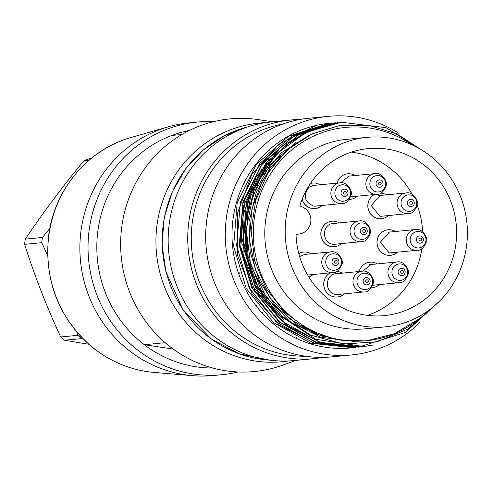 <?xml version="1.0" encoding="UTF-8"?>
<svg xmlns="http://www.w3.org/2000/svg" width="492" height="492" viewBox="0 0 492 492"><rect width="100%" height="100%" fill="white"/><g stroke="black" fill="none" stroke-linecap="round" stroke-linejoin="round"><path stroke-width="0.74" d="M181.972 134.464L171.794 135.454A119.87 114.698 -95.6 0 1 189.432 130.435M268.829 150.189L269.247 150.251M291.485 334.892A119.87 114.698 -95.6 0 1 290.79 335.581M173.245 349.086L144.334 344.701L165.152 342.666M212.667 368.022A119.87 114.698 -95.6 0 1 144.334 344.701A119.87 114.698 -95.6 0 1 97.877 230.939A119.87 114.698 -95.6 0 1 171.794 135.454M295.975 360.384L282.586 365.199A126.918 121.444 -95.6 0 1 121.77 226.935A126.918 121.444 -95.6 0 1 258.577 119.661L272.636 121.788M288.453 360.95A119.87 114.698 -95.6 0 1 156.997 225.158A119.87 114.698 -95.6 0 1 265.151 122.692M311.387 343.422A109.292 104.581 -95.6 0 1 310.421 343.834M312.033 344.314A109.292 104.581 84.4 0 0 313.01 343.92M238.079 371.97A126.918 121.444 -95.6 0 1 221.88 374.719L213.725 375.513A126.918 121.444 -95.6 0 1 192.673 375.66A126.918 121.444 -95.6 0 1 80.995 230.92A126.918 121.444 -95.6 0 1 168.338 126.819A126.918 121.444 -95.6 0 1 189.02 122.883L197.175 122.084A126.918 121.444 -95.6 0 1 213.596 121.641M221.88 374.719A126.918 121.444 -95.6 0 1 89.15 230.121A126.918 121.444 -95.6 0 1 197.175 122.084M296.676 337.573A126.918 121.444 -95.6 0 1 296.036 338.25M88.738 344.234A225.33 15.43 7.5 0 1 64.673 340.261A104.359 99.858 -95.6 0 1 60.688 336.995A225.33 62.81 67.4 0 1 41.027 290.833A225.33 62.81 67.4 0 1 24.6 244.358A104.359 99.858 -95.6 0 1 25.283 239.143A225.33 47.38 129.3 0 1 52.927 200.164A225.33 47.38 129.3 0 1 83.806 160.872A104.359 99.858 -95.6 0 1 88.48 158.922L90.897 158.682M49.827 228.405A225.33 47.38 129.3 0 1 42.441 237.464A104.359 99.858 84.4 0 0 41.752 242.679A225.33 62.81 67.4 0 1 47.619 255.637M76.814 332.1A225.33 62.81 67.4 0 1 77.841 335.316A104.359 99.858 84.4 0 0 81.832 338.582A225.33 15.43 7.5 0 1 82.902 338.73M239.032 273.644A225.33 47.38 -50.7 0 0 239.573 272.839M41.752 242.679L24.6 244.358M25.283 239.143L42.441 237.464M81.832 338.582L64.673 340.261M60.688 336.995L77.841 335.316M88.892 160.374L83.806 160.872M344.806 341.011L315.962 334.277L290.219 319.068L269.444 296.91L255.336 269.714L249.419 239.598L251.91 209.082L262.457 180.552L280.557 156.45M354.91 341.54L320.932 337.297L290.194 321.842L265.975 296.578L250.612 264.653L246.228 229.475L253.122 194.912L270.342 164.556L296.405 142.028M275.895 312.549L253.128 279.573L243.245 240.391L248.22 200.552L266.836 165.496M279.973 319.253L253.614 287.174L240.846 247.033L243.86 205.023L262.242 167.87M269.235 158.867L245.176 198.534L239.887 245.397L254.702 290.397L286.313 324.615M272.783 157.981L249.143 195.914L242.599 240.865L254.727 284.634L283.269 319.659M309.573 135.072L281.295 152.846L259.77 178.996L247.716 211.043L246.215 245.656M291.442 146.536L270.631 167.114L256.092 192.876L248.977 221.953L250.188 252.107L259.333 280.877L275.557 305.999L297.943 325.28L324.695 337.352M428.169 310.778A107.176 102.557 -95.6 0 1 419.996 318.312L394.596 333.668L366.128 340.956L336.872 339.861L309.117 330.114L285.009 312.457L266.258 288.687L254.548 260.637L251.123 230.348L255.785 200.213L268.048 172.63L287.303 149.98L311.867 133.972L339.738 125.491L368.926 125.386L396.952 133.91L421.718 150.017M424.805 151.979L386.048 127.686L341.448 122.262L306.325 132.163L276.473 153.922L255.532 184.937L245.662 221.726L248.146 256.683L260.662 289.179L282.137 316.172L310.55 335.058L343.256 344.031L376.897 341.829L408.022 329L433.569 306.602M328.515 123.48L288.583 136.192L256.473 164.254L237.162 202.876L233.632 246.357L246.234 288.386L273.411 322.488L310.821 343.238L352.684 347.709M332.26 123.055L292.328 135.657L259.936 163.307L240.434 202.077L236.621 245.76L249.13 287.722L276.129 321.885L313.613 342.893L355.741 347.346M332.623 123.172L293.201 136.469L261.867 164.635L242.999 203.356L239.868 246.867L252.753 288.515L279.696 322.039L316.909 342.617L358.803 347.124M337.942 122.483L298.238 135.14L266.018 162.766L246.627 201.351L242.796 245.256L255.305 287.254L282.31 321.319L319.689 342.291L361.854 346.725M439.86 300.827L405.463 332.371L361.497 346.208L315.999 339.357L276.898 313.619L258.423 287.992L247.476 258.3L244.905 226.8L250.828 195.755L264.69 167.852L285.624 145.214L311.725 129.519L341.005 122.262M373.754 344.917L361.429 346.903L321.971 343.115L286.338 325.101L259.21 294.948L244.044 256.818L242.999 215.668L256.117 177.114L281.67 146.167L316.208 127.09M358.367 347.155L316.221 342.684L278.835 321.731L251.763 287.648L239.235 245.483L242.999 201.763L262.531 163.073L294.813 135.386L334.886 122.785M355.31 347.426L315.366 343.637L279.272 324.904L252.132 293.988L237.452 254.936L237.408 213.288L251.781 174.549L278.779 144.261L314.493 126.303M333.152 347.826A118.461 113.351 -95.6 0 1 332.647 348.084M335.796 348.035A119.87 114.698 -95.6 0 1 335.359 348.262M323.09 357.364A119.87 114.698 -95.6 0 1 314.154 358.606L294.585 360.525A119.87 114.698 -95.6 0 1 168.762 252.39A119.87 114.698 -95.6 0 1 271.252 121.924L290.821 120.011A119.87 114.698 -95.6 0 1 299.831 119.501M314.154 358.606A119.87 114.698 -95.6 0 1 188.338 250.471A119.87 114.698 -95.6 0 1 290.821 120.011M344.978 348.207A117.047 111.998 -95.6 0 1 344.634 348.348M305.526 356.22A117.047 111.998 -95.6 0 1 191.837 250.133A117.047 111.998 -95.6 0 1 282.82 124.021M420.26 321.989A119.87 114.698 -95.6 0 1 351.669 354.941L332.1 356.854A119.87 114.698 -95.6 0 1 206.277 248.718A119.87 114.698 -95.6 0 1 308.761 118.252L328.336 116.34A119.87 114.698 -95.6 0 1 398.735 133.234M351.669 354.941A119.87 114.698 -95.6 0 1 225.846 246.806A119.87 114.698 -95.6 0 1 328.336 116.34M355.138 347.432A112.816 107.951 -95.6 0 1 350.981 347.924A112.816 107.951 -95.6 0 1 232.562 246.148A112.816 107.951 -95.6 0 1 329.019 123.357L329.197 123.338M276.898 313.619A112.816 107.951 -95.6 0 1 245.662 221.726M419.996 318.312A107.176 102.557 -95.6 0 1 283.023 308.841A107.176 102.557 -95.6 0 1 276.375 165.693A107.176 102.557 -95.6 0 1 411.939 144.845M385.556 326.829L365.169 328.822A95.19 91.088 -95.6 0 1 265.618 220.385A95.19 91.088 -95.6 0 1 346.639 139.347L367.026 137.354A95.19 91.088 -95.6 0 1 388.711 137.945A95.19 91.088 -95.6 0 1 467.4 234.561A95.19 91.088 -95.6 0 1 385.556 326.829A95.19 91.088 -95.6 0 1 285.637 240.957A95.19 91.088 -95.6 0 1 367.026 137.354M301.055 206.517A14.102 13.493 -95.6 0 1 310.833 221.394A14.102 13.493 -95.6 0 1 298.755 234.087A14.102 13.493 -95.6 0 1 297.414 234.149A1.408 1.347 84.4 0 0 296.067 235.613A83.911 80.288 -95.6 0 0 384.455 315.6A83.911 80.288 -95.6 0 0 456.195 224.278A83.911 80.288 -95.6 0 0 368.121 148.584A83.911 80.288 -95.6 0 0 300.145 204.703A1.408 1.347 84.4 0 0 301.055 206.517M367.352 315.36A83.911 80.288 84.4 0 0 421.872 248.62M422.665 231.769A83.911 80.288 84.4 0 0 417.222 205.441M412.075 194.199A83.911 80.288 84.4 0 0 351.386 152.133M298.841 253.638A12.835 12.282 -95.6 0 1 303.625 252.088A12.835 12.282 -95.6 0 1 311.024 253.81M313.047 274.511A12.835 12.282 -95.6 0 1 308.841 277.039M299.653 256.523L304.997 254.339L306.159 254.284M298.828 253.601A12.835 12.282 -95.6 0 1 303.546 252.095A12.835 12.282 -95.6 0 1 303.589 252.095M344.259 293.859A12.835 12.282 -95.6 0 1 337.34 296.983A12.835 12.282 -95.6 0 1 334.412 296.904A12.835 12.282 -95.6 0 1 323.988 286.338A12.835 12.282 -95.6 0 1 330.341 272.82M336.639 271.399A12.835 12.282 -95.6 0 1 342.235 273.158M339.449 294.333L335.851 294.536C324.486 293.14 324.683 274.345 336.221 273.632L337.899 273.583M337.297 296.99A12.835 12.282 -95.6 0 1 337.254 296.99A12.835 12.282 -95.6 0 1 334.332 296.91A12.835 12.282 -95.6 0 1 323.908 286.344A12.835 12.282 -95.6 0 1 330.261 272.826M359.215 271.498A12.835 12.282 -95.6 0 1 369.824 262.193A12.835 12.282 -95.6 0 1 377.223 263.915M379.246 284.616A12.835 12.282 -95.6 0 1 372.321 287.734A12.835 12.282 -95.6 0 1 371.294 287.789M362.776 271.19L371.189 264.364L372.653 264.358M374.873 285.04L372.628 285.391M359.135 271.51A12.835 12.282 -95.6 0 1 369.744 262.199A12.835 12.282 -95.6 0 1 369.781 262.193M372.284 287.74A12.835 12.282 -95.6 0 1 372.241 287.746A12.835 12.282 -95.6 0 1 371.288 287.795M397.511 252.187A12.835 12.282 -95.6 0 1 390.587 255.311A12.835 12.282 -95.6 0 1 387.665 255.231A12.835 12.282 -95.6 0 1 377.057 242.205A12.835 12.282 -95.6 0 1 388.09 229.764A12.835 12.282 -95.6 0 1 395.482 231.486M392.696 252.66L389.104 252.863L380.402 242.156L389.455 231.972L390.869 231.935M390.543 255.311A12.835 12.282 -95.6 0 1 390.507 255.317A12.835 12.282 -95.6 0 1 387.579 255.237A12.835 12.282 -95.6 0 1 376.97 242.212A12.835 12.282 -95.6 0 1 388.01 229.77A12.835 12.282 -95.6 0 1 388.047 229.77M388.354 215.576A12.835 12.282 -95.6 0 1 381.429 218.694A12.835 12.282 -95.6 0 1 378.508 218.614A12.835 12.282 -95.6 0 1 368.084 208.048A12.835 12.282 -95.6 0 1 374.437 194.537M380.728 193.116A12.835 12.282 -95.6 0 1 386.331 194.875M383.803 216.019L379.947 216.252L371.245 205.539L380.298 195.312L381.989 195.299M381.392 218.7A12.835 12.282 -95.6 0 1 381.349 218.706A12.835 12.282 -95.6 0 1 378.428 218.626A12.835 12.282 -95.6 0 1 368.004 208.054A12.835 12.282 -95.6 0 1 374.357 194.543M337.112 183.11A12.835 12.282 -95.6 0 1 347.721 173.805A12.835 12.282 -95.6 0 1 355.119 175.521M357.143 196.228A12.835 12.282 -95.6 0 1 350.218 199.346A12.835 12.282 -95.6 0 1 349.191 199.401A12.835 12.282 -95.6 0 0 350.138 199.352L350.218 199.346M340.642 182.796L349.105 175.995L350.784 175.945M352.327 196.695L350.532 196.984M337.032 183.116A12.835 12.282 -95.6 0 1 347.641 173.811A12.835 12.282 -95.6 0 1 347.678 173.805M322.155 205.472A12.835 12.282 -95.6 0 1 315.237 208.596A12.835 12.282 -95.6 0 1 312.309 208.516A12.835 12.282 -95.6 0 1 302.149 199.155M310.409 183.516A12.835 12.282 -95.6 0 1 312.734 183.049A12.835 12.282 -95.6 0 1 320.132 184.771M317.709 205.908L313.748 206.148C304.308 201.929 302.734 195.632 309.025 187.249L314.099 185.232L315.729 185.201M315.194 208.596A12.835 12.282 -95.6 0 1 315.151 208.602A12.835 12.282 -95.6 0 1 312.229 208.522A12.835 12.282 -95.6 0 1 302.1 199.278M310.421 183.498A12.835 12.282 -95.6 0 1 312.654 183.061A12.835 12.282 -95.6 0 1 312.697 183.055M341.337 243.614A12.835 12.282 -95.6 0 1 334.419 246.738A12.835 12.282 -95.6 0 1 331.491 246.658A12.835 12.282 -95.6 0 1 320.882 233.632A12.835 12.282 -95.6 0 1 331.916 221.191A12.835 12.282 -95.6 0 1 339.314 222.913M336.528 244.087L332.93 244.29C321.565 242.888 321.762 224.1 333.305 223.386L334.978 223.337M334.376 246.738A12.835 12.282 -95.6 0 1 334.332 246.744A12.835 12.282 -95.6 0 1 331.411 246.664A12.835 12.282 -95.6 0 1 320.802 233.638A12.835 12.282 -95.6 0 1 331.836 221.203A12.835 12.282 -95.6 0 1 331.879 221.197M244.266 182.593A112.84 107.969 -95.6 0 1 244.727 183.19M256.873 305.188A112.84 107.969 -95.6 0 1 256.357 306.233M192.673 375.66L154.316 372.444C130.921 370.316 109.962 361.682 91.45 346.546C58.443 317.34 44.169 280.434 48.622 235.822C54.132 189.66 88.062 149.205 131.327 137.403A119.882 114.71 84.4 0 0 48.831 235.736A119.882 114.71 84.4 0 0 154.322 372.444M262.242 313.207A119.882 114.71 84.4 0 0 262.765 312.242M249.112 175.121A119.882 114.71 84.4 0 0 248.688 174.611M247.082 127.077A118.461 113.351 84.4 0 0 162.766 252.974A118.461 113.351 84.4 0 0 269.88 360.15M327.697 347.567A118.461 113.351 84.4 0 0 328.275 347.26M320.686 345.894A114.23 109.304 -95.6 0 1 319.917 346.263M365.685 280.987A1.384 1.322 84.4 0 0 367.493 282.476A1.384 1.322 84.4 0 0 367.807 280.102A1.384 1.322 84.4 0 0 365.685 280.987M363.182 280.692A3.665 3.506 -95.6 0 1 367.137 277.599A3.665 3.506 -95.6 0 1 370.132 281.75A3.665 3.506 -95.6 0 1 366.177 284.85A3.665 3.506 -95.6 0 1 363.182 280.692M372.653 282.592A8.247 7.89 84.4 0 0 365.913 273.245A8.247 7.89 84.4 0 0 357.014 280.206A8.247 7.89 84.4 0 0 363.76 289.554A8.247 7.89 84.4 0 0 372.653 282.592M353.053 280.083A10.4 9.951 -95.6 0 1 361.903 271.233C369.836 269.358 375.23 281.27 373.219 283.263C370.74 289.548 367.647 292.445 363.932 291.94A10.4 9.951 -95.6 0 1 353.053 280.089A10.4 9.951 -95.6 0 1 353.053 280.083M400.666 271.738A1.384 1.322 84.4 0 0 402.481 273.226A1.384 1.322 84.4 0 0 402.794 270.858A1.384 1.322 84.4 0 0 400.666 271.738M398.169 271.443A3.665 3.506 -95.6 0 1 402.124 268.349A3.665 3.506 -95.6 0 1 405.119 272.507A3.665 3.506 -95.6 0 1 401.164 275.6A3.665 3.506 -95.6 0 1 398.169 271.443M407.64 273.343A8.247 7.89 84.4 0 0 400.894 263.995A8.247 7.89 84.4 0 0 392.001 270.957A8.247 7.89 84.4 0 0 398.741 280.311A8.247 7.89 84.4 0 0 407.64 273.343M388.04 270.834A10.4 9.951 -95.6 0 1 396.89 261.99C404.824 260.108 410.217 272.021 408.206 274.013C405.728 280.305 402.628 283.195 398.914 282.691A10.4 9.951 -95.6 0 1 388.04 270.846A10.4 9.951 -95.6 0 1 388.04 270.834M418.932 239.315A1.384 1.322 84.4 0 0 420.746 240.797A1.384 1.322 84.4 0 0 421.054 238.429A1.384 1.322 84.4 0 0 418.932 239.315M416.429 239.014A3.665 3.506 -95.6 0 1 420.383 235.92A3.665 3.506 -95.6 0 1 423.384 240.078A3.665 3.506 -95.6 0 1 419.43 243.171A3.665 3.506 -95.6 0 1 416.429 239.014M425.906 240.92A8.247 7.89 84.4 0 0 419.159 231.566A8.247 7.89 84.4 0 0 410.267 238.534A8.247 7.89 84.4 0 0 417.007 247.882A8.247 7.89 84.4 0 0 425.906 240.92M406.306 238.405A10.4 9.951 -95.6 0 1 415.156 229.561C423.083 227.679 428.483 239.598 426.466 241.584C423.993 247.876 420.894 250.766 417.179 250.262A10.4 9.951 -95.6 0 1 406.306 238.417A10.4 9.951 -95.6 0 1 406.306 238.405M409.774 202.704A1.384 1.322 84.4 0 0 411.589 204.186A1.384 1.322 84.4 0 0 411.902 201.818A1.384 1.322 84.4 0 0 409.774 202.704M407.278 202.403A3.665 3.506 -95.6 0 1 411.232 199.309A3.665 3.506 -95.6 0 1 414.227 203.467A3.665 3.506 -95.6 0 1 410.273 206.56A3.665 3.506 -95.6 0 1 407.278 202.403M416.749 204.303A8.247 7.89 84.4 0 0 410.008 194.955A8.247 7.89 84.4 0 0 401.109 201.917A8.247 7.89 84.4 0 0 407.856 211.271A8.247 7.89 84.4 0 0 416.749 204.303M397.149 201.794A10.4 9.951 -95.6 0 1 405.998 192.95C413.932 191.068 419.325 202.981 417.314 204.973C414.836 211.265 411.736 214.155 408.022 213.651A10.4 9.951 -95.6 0 1 397.149 201.806A10.4 9.951 -95.6 0 1 397.149 201.794M378.563 183.35A1.384 1.322 84.4 0 0 380.377 184.838A1.384 1.322 84.4 0 0 380.691 182.464A1.384 1.322 84.4 0 0 378.563 183.35M376.066 183.055A3.665 3.506 -95.6 0 1 380.021 179.961A3.665 3.506 -95.6 0 1 383.016 184.113A3.665 3.506 -95.6 0 1 379.061 187.212A3.665 3.506 -95.6 0 1 376.066 183.055M385.537 184.955A8.247 7.89 84.4 0 0 378.791 175.607A8.247 7.89 84.4 0 0 369.898 182.569A8.247 7.89 84.4 0 0 376.638 191.917A8.247 7.89 84.4 0 0 385.537 184.955M365.937 182.446A10.4 9.951 -95.6 0 1 374.787 173.602C382.721 171.72 388.114 183.633 386.103 185.625C383.625 191.917 380.525 194.807 376.811 194.303A10.4 9.951 -95.6 0 1 365.937 182.452A10.4 9.951 -95.6 0 1 365.937 182.446M343.582 192.6A1.384 1.322 84.4 0 0 345.39 194.082A1.384 1.322 84.4 0 0 345.704 191.714A1.384 1.322 84.4 0 0 343.582 192.6M341.079 192.304A3.665 3.506 -95.6 0 1 345.033 189.205A3.665 3.506 -95.6 0 1 348.029 193.362A3.665 3.506 -95.6 0 1 344.074 196.456A3.665 3.506 -95.6 0 1 341.079 192.304M350.55 194.205A8.247 7.89 84.4 0 0 343.81 184.857A8.247 7.89 84.4 0 0 334.911 191.818A8.247 7.89 84.4 0 0 341.657 201.167A8.247 7.89 84.4 0 0 350.55 194.205M330.95 191.695A10.4 9.951 -95.6 0 1 339.8 182.846C347.733 180.97 353.127 192.882 351.116 194.869C348.637 201.16 345.544 204.057 341.829 203.547A10.4 9.951 -95.6 0 1 330.95 191.702A10.4 9.951 -95.6 0 1 330.95 191.695M362.764 230.742A1.384 1.322 84.4 0 0 364.572 232.224A1.384 1.322 84.4 0 0 364.886 229.856A1.384 1.322 84.4 0 0 362.764 230.742M360.261 230.447A3.665 3.506 -95.6 0 1 364.215 227.347A3.665 3.506 -95.6 0 1 367.21 231.504A3.665 3.506 -95.6 0 1 363.256 234.598A3.665 3.506 -95.6 0 1 360.261 230.447M369.732 232.347A8.247 7.89 84.4 0 0 362.991 222.999A8.247 7.89 84.4 0 0 354.092 229.961A8.247 7.89 84.4 0 0 360.839 239.309A8.247 7.89 84.4 0 0 369.732 232.347M350.132 229.838A10.4 9.951 -95.6 0 1 358.988 220.988C366.915 219.106 372.309 231.025 370.298 233.011C367.819 239.303 364.726 242.199 361.011 241.689A10.4 9.951 -95.6 0 1 350.132 229.844A10.4 9.951 -95.6 0 1 350.132 229.838M321.842 260.742A10.4 9.951 -95.6 0 1 321.842 260.735A10.4 9.951 -95.6 0 1 330.692 251.886C338.625 250.004 344.019 261.922 342.008 263.909C339.529 270.2 336.43 273.097 332.715 272.586A10.4 9.951 -95.6 0 1 321.842 260.742M338.92 262.402A3.665 3.506 -95.6 0 1 334.966 265.495A3.665 3.506 -95.6 0 1 331.971 261.344A3.665 3.506 -95.6 0 1 335.925 258.245A3.665 3.506 -95.6 0 1 338.92 262.402M341.442 263.245A8.247 7.89 84.4 0 0 334.701 253.897A8.247 7.89 84.4 0 0 325.802 260.858A8.247 7.89 84.4 0 0 332.549 270.206A8.247 7.89 84.4 0 0 341.442 263.245M334.468 261.639A1.384 1.322 84.4 0 0 336.282 263.122A1.384 1.322 84.4 0 0 336.596 260.754A1.384 1.322 84.4 0 0 334.468 261.639M131.327 137.403L168.338 126.819M350.981 347.924L352.69 347.758M355.316 347.5L355.747 347.457M358.373 347.198L358.803 347.155M361.429 346.903L361.866 346.86M331.823 123.086L332.26 123.043M334.88 122.785L335.316 122.742M340.999 122.188L341.436 122.145M247.15 127.059L224.401 135.792L203.276 149.999L185.724 168.738L172.243 191.917L164.211 217.728L162.059 244.813L165.896 271.744L182.864 309.542L211.283 339L239.235 353.809L269.942 360.156M298.755 234.087L296.848 234.272M336.559 294.616L363.932 291.94M335.009 273.866L361.903 271.233M372.684 285.255L398.914 282.691M369.498 264.665L396.89 261.99M389.812 252.937L417.179 250.262M388.01 232.218L415.156 229.561M380.642 216.326L408.022 213.651M378.668 195.619L405.998 192.95M350.581 196.868L376.811 194.303M347.893 176.228L374.787 173.602M314.443 206.228L341.829 203.547M312.543 185.515L339.8 182.846M333.637 244.37L361.011 241.689M332.088 223.62L358.988 220.988M307.648 275.04L332.715 272.586M303.951 254.505L330.692 251.886"/></g></svg>

